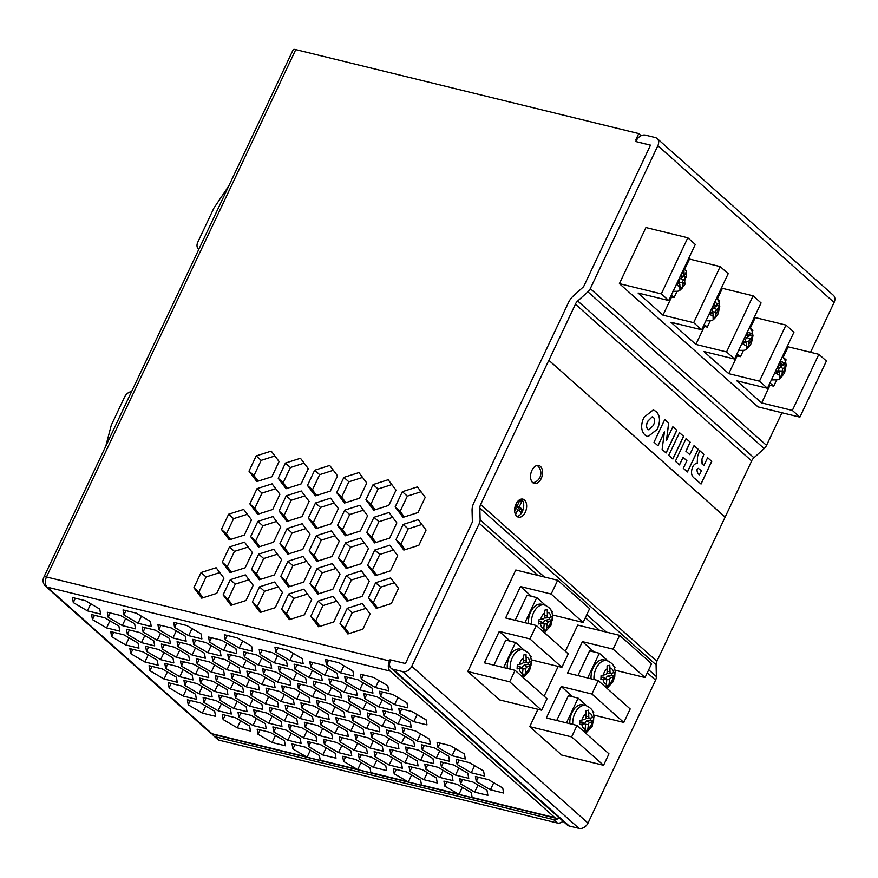 <?xml version="1.0" encoding="UTF-8"?>
<svg xmlns="http://www.w3.org/2000/svg" width="878" height="878" viewBox="0 0 878 878"><rect width="100%" height="100%" fill="white"/><g stroke="black" fill="none" stroke-linecap="round" stroke-linejoin="round"><path stroke-width="1.32" d="M532.957 482.834A9.285 5.762 103.8 0 0 533.209 482.779A9.932 9.932 0 0 0 537.424 465.592A9.285 5.762 103.8 0 0 537.215 465.428M541.177 478.609A9.285 5.762 103.8 0 0 538.763 465.472A9.285 5.762 103.8 0 0 531.925 470.367A9.285 5.762 103.8 0 0 534.34 483.504A9.285 5.762 103.8 0 0 541.177 478.609M525.264 512.269A9.285 5.762 103.8 0 0 522.849 499.132A9.285 5.762 103.8 0 0 516.012 504.027A9.285 5.762 103.8 0 0 518.437 517.164A9.285 5.762 103.8 0 0 525.264 512.269M517.043 516.494A9.285 5.762 103.8 0 0 522.344 511.556A9.285 5.762 103.8 0 0 521.312 499.088M676.203 284.834L678.365 283.495A1.921 1.196 -76.2 0 1 679.32 283.44A1.921 1.196 -76.2 0 1 679.846 284.395L679.923 289.63L682.294 288.061L682.689 282.518A1.921 1.196 -76.2 0 1 683.633 280.005L686.563 276.768L686.047 273.442L683.007 276.032A1.921 1.196 -76.2 0 1 682.546 276.208A1.921 1.196 -76.2 0 1 681.526 275.121L681.35 273.958M708.842 314.598L711.564 313.029A1.921 1.196 -76.2 0 1 712.53 312.974A1.921 1.196 -76.2 0 1 713.046 313.929L713.123 319.164L715.493 317.595L715.888 312.052A1.921 1.196 -76.2 0 1 716.843 309.539L719.773 306.301L719.258 302.976L716.218 305.566A1.921 1.196 -76.2 0 1 715.746 305.742A1.921 1.196 -76.2 0 1 714.736 304.655L714.44 302.767M741.515 344.308L744.774 342.563A1.921 1.196 -76.2 0 1 745.729 342.508A1.921 1.196 -76.2 0 1 746.256 343.463L746.333 348.698L748.704 347.128L749.099 341.586A1.921 1.196 -76.2 0 1 750.042 339.073L752.973 335.835L752.457 332.51L749.428 335.1A1.921 1.196 -76.2 0 1 748.956 335.275A1.921 1.196 -76.2 0 1 747.935 334.189L747.507 331.632M774.209 373.973L777.974 372.096A1.921 1.196 -76.2 0 1 778.94 372.042A1.921 1.196 -76.2 0 1 779.466 372.996L779.532 378.231L781.914 376.662L782.298 371.12A1.921 1.196 -76.2 0 1 783.253 368.606L786.183 365.369L785.667 362.043L782.627 364.633A1.921 1.196 -76.2 0 1 782.166 364.809A1.921 1.196 -76.2 0 1 781.146 363.722L780.531 360.584M546.215 630.459L547.038 624.159A1.921 1.196 -76.2 0 1 548.366 622.008L552.207 620.768L552.394 616.718L548.574 617.662A1.921 1.196 -76.2 0 1 548.465 617.673A1.921 1.196 -76.2 0 1 547.422 616.082L547.203 609.617L544.503 610.243L544.525 616.751A1.921 1.196 -76.2 0 1 543.197 618.902L538.51 619.934L538.324 623.995L542.988 623.259A1.921 1.196 -76.2 0 1 543.592 623.358A1.921 1.196 -76.2 0 1 544.14 624.829L543.504 631.084L546.215 630.459L543.888 629.427M525 675.336L525.823 669.047A1.921 1.196 -76.2 0 1 527.151 666.885L530.981 665.656L531.179 661.595L527.36 662.539A1.921 1.196 -76.2 0 1 527.25 662.561A1.921 1.196 -76.2 0 1 526.207 660.958L525.988 654.505L523.288 655.131L523.31 661.639A1.921 1.196 -76.2 0 1 521.982 663.79L517.296 664.811L517.109 668.871L521.773 668.136A1.921 1.196 -76.2 0 1 522.377 668.235A1.921 1.196 -76.2 0 1 522.926 669.716L522.289 675.972L525 675.336L522.673 674.315M608.794 686.113L609.617 679.813A1.921 1.196 -76.2 0 1 610.945 677.662L614.787 676.433L614.973 672.372L611.154 673.316A1.921 1.196 -76.2 0 1 611.044 673.338A1.921 1.196 -76.2 0 1 610.001 671.736L609.782 665.283L607.082 665.908L607.104 672.416A1.921 1.196 -76.2 0 1 605.776 674.567L601.09 675.588L600.903 679.649L605.568 678.913A1.921 1.196 -76.2 0 1 606.171 679.012A1.921 1.196 -76.2 0 1 606.72 680.494L606.083 686.75L608.794 686.113L606.468 685.092M531.442 624.28A14.717 9.142 -76.2 0 1 533.572 612.734A14.717 9.142 -76.2 0 1 544.415 604.964L541.485 604.251A14.717 9.142 103.8 0 0 530.641 612.021A14.717 9.142 103.8 0 0 528.523 623.567M510.228 669.157A14.717 9.142 -76.2 0 1 512.346 657.611A14.717 9.142 -76.2 0 1 523.2 649.852L520.27 649.127A14.717 9.142 103.8 0 0 509.427 656.898A14.717 9.142 103.8 0 0 507.308 668.443M593.989 679.517A14.717 9.142 -76.2 0 1 596.151 668.388A14.717 9.142 -76.2 0 1 606.994 660.629L604.064 659.905A14.717 9.142 103.8 0 0 593.221 667.675A14.717 9.142 103.8 0 0 591.07 678.804M587.58 731.001L588.403 724.701A1.921 1.196 -76.2 0 1 589.731 722.55L593.561 721.31L593.758 717.249L589.939 718.204A1.921 1.196 -76.2 0 1 589.829 718.215A1.921 1.196 -76.2 0 1 588.787 716.624L588.567 710.159L585.867 710.785L585.889 717.293A1.921 1.196 -76.2 0 1 584.561 719.444L579.875 720.476L579.689 724.537L584.353 723.801A1.921 1.196 -76.2 0 1 584.957 723.9A1.921 1.196 -76.2 0 1 585.505 725.371L584.869 731.626L587.58 731.001L585.253 729.969M572.774 724.394A14.717 9.142 -76.2 0 1 574.925 713.276A14.717 9.142 -76.2 0 1 585.78 705.506L582.849 704.793A14.717 9.142 103.8 0 0 572.006 712.563A14.717 9.142 103.8 0 0 569.855 723.681M131.601 391.555A7.682 5.718 -48.3 0 0 124.621 396.955L111.308 425.117L105.777 446.189M228.774 185.982L213.947 207.998L197.813 242.108A7.682 5.718 -48.3 0 0 198.56 249.286A7.682 5.718 -48.3 0 0 198.768 249.462L198.56 249.286M810.537 352.297L834.1 302.449L657.852 145.693A7.682 5.718 -48.3 0 0 657.117 138.526A7.682 5.718 -48.3 0 0 655.197 137.528L645.451 135.146A7.682 5.718 -48.3 0 0 636.418 140.447L635.891 141.567L650.51 145.144L583.607 286.667L573.652 295.634A16.638 12.391 -48.3 0 0 568.516 302.504L473.813 502.831A16.638 12.391 -48.3 0 0 472.068 510.546L472.364 522.015L405.46 663.538L390.853 659.96L390.315 661.079A7.682 5.718 -48.3 0 0 391.061 668.246A7.682 5.718 -48.3 0 0 392.982 669.245L402.728 671.626A7.682 5.718 -48.3 0 0 411.76 666.325L587.997 823.081L655.57 680.143L647.295 672.778M745.126 336.68A1.921 1.196 -76.2 0 1 744.259 338.502M671.33 295.14L674.074 297.587L677.048 291.309M685.883 272.608L686.508 271.28L683.874 268.942M704.222 324.388L707.284 327.121L710.247 320.843M719.093 302.142L719.719 300.814L717.085 298.476M737.103 353.636L740.483 356.655L743.457 350.377M752.292 331.675L752.918 330.347L750.284 328.01M693.686 322.687L701.665 329.788L728.191 273.684L720.201 266.583L693.686 322.687L662.989 315.169L671.593 296.973M684.555 269.546L689.515 259.065L688.714 258.362M662.989 315.169L638.086 293.022L668.784 300.539L661.31 293.889L619.407 283.638L757.977 406.876L799.88 417.138L826.396 361.034L818.867 354.328L792.34 410.432L799.88 417.138M726.567 351.935L734.557 359.036L761.072 302.932L753.094 295.831L726.567 351.935L695.881 344.417L704.397 326.407M717.447 298.794L722.396 288.313L721.606 287.611M695.881 344.417L670.979 322.27L701.665 329.788M759.459 381.184L767.438 388.285L793.953 332.18L785.975 325.079L759.459 381.184L728.762 373.666L737.191 355.842M750.328 328.054L755.289 317.573L754.487 316.859M728.762 373.666L703.86 351.518L734.557 359.036M778.27 365.369L778.303 365.599A1.921 1.196 -76.2 0 1 777.359 368.112L776.8 368.475M769.995 382.885L773.694 386.188L776.657 379.911M785.503 361.209L786.128 359.881L783.494 357.544M792.34 410.432L761.654 402.925L769.995 385.277M783.242 357.247L788.17 346.821L787.379 346.108M761.654 402.925L736.752 380.767L767.438 388.285M545.381 605.26L536.765 597.589L524.912 622.678M551.966 612.515L552.438 611.527L551.022 610.276M524.166 650.137L515.551 642.476L503.687 667.554M530.751 657.392L531.212 656.415L529.807 655.164M607.96 660.914L599.345 653.254L587.656 677.97M614.545 668.169L615.017 667.192L613.601 665.941M531.442 596.294L520.478 586.537L551.164 594.055L583.102 622.447L589.621 608.652L557.695 580.259L551.164 594.055M536.315 625.476L529.95 638.932L561.887 667.335L568.242 653.869L536.315 625.476L505.629 617.958L520.478 586.537M536.765 597.589L527.019 595.207L515.166 620.296M510.228 641.17L499.264 631.425L529.95 638.932M557.695 580.259L515.792 569.998L467.798 671.538L509.69 681.8L515.101 670.353L484.415 662.835L499.264 631.425M515.551 642.476L505.805 640.084L493.952 665.173M594.022 651.948L582.421 641.631L613.107 649.149L645.034 677.542L651.564 663.746L619.638 635.343L613.107 649.149M598.258 680.56L591.893 694.026L623.819 722.429L630.184 708.963L598.258 680.56L567.572 673.053L582.421 641.631M599.345 653.254L589.599 650.861L577.922 675.577M586.745 705.802L578.13 698.131L566.442 722.846M593.33 713.057L593.791 712.069L592.387 710.818M572.807 696.836L561.207 686.508L591.893 694.026M537.929 709.292L529.73 726.633L571.633 736.894L577.044 725.447L546.346 717.93L561.207 686.508M578.13 698.131L568.384 695.749L556.707 720.465M657.852 145.693L590.29 288.642L766.527 445.387L781.958 412.748M668.784 300.539L695.299 244.435L687.825 237.784L645.934 227.534L619.407 283.638M529.73 726.633L561.668 755.036L603.559 765.287L608.97 753.84L577.044 725.447M619.638 635.343L577.735 625.092L565.344 651.289M558.188 666.435L544.13 696.177M537.786 575.386L479.322 523.387L411.76 666.325M467.798 671.538L499.725 699.942L541.616 710.203L547.027 698.745L515.101 670.353M667.84 437.387L672.855 426.763L676.828 430.297L666.106 452.982L662.133 449.448L664.405 431.888L657.995 445.772L654.022 442.238L664.745 419.541L668.718 423.075L666.479 440.591L667.84 437.387M689.79 454.628L694.048 445.607L698.186 449.284L687.463 471.98L683.325 468.303L686.903 460.731L683.095 457.35L679.517 464.912L675.38 461.235L686.102 438.539L690.24 442.216L685.981 451.237L689.79 454.628L685.981 451.237M725.151 517.065L751.678 460.961L575.43 304.205L548.915 360.309L725.151 517.065L656.887 661.266A7.682 5.718 -48.3 0 0 656.075 664.822L479.827 508.066L480.134 519.831L544.415 577.011M703.915 465.538L707.624 457.679L711.762 461.367L701.039 484.052L694.838 478.543C691.425 476.392 690.646 472.638 692.512 467.261C693.763 464.605 695.321 463.354 697.209 463.518L697.571 456.571L699.678 450.612L703.86 454.332L701.95 459.249L702.17 463.99L703.915 465.538L702.17 463.99M668.751 455.342L679.484 432.645L683.622 436.333L672.888 459.018L668.751 455.342M643.914 417.335L653.298 409.894L656.184 411.519C660.278 415.667 660.651 421.594 657.326 429.265L647.953 436.706L645.045 435.082C640.962 430.922 640.578 425.007 643.914 417.335M479.827 508.066A7.682 5.718 131.7 0 1 480.639 504.51L548.816 360.276L725.052 517.032M212.761 734.227A6.398 4.763 -48.3 0 0 213.87 736.005A6.398 4.763 -48.3 0 0 215.472 736.829L553.579 819.613A6.398 4.763 -48.3 0 0 559.187 817.78M215.472 736.829L219.302 740.242L557.409 823.026L553.579 819.613M295.776 49.618L46.49 576.978A6.398 1.569 -154.7 0 0 43.9 577.087L293.186 49.717A6.398 1.569 25.3 0 1 295.776 49.618L638.756 133.588L641.138 135.706M487.883 795.358L486.994 790.31L472.88 782.013L459.655 778.775L460.555 783.835L474.669 792.121L487.883 795.358M503.621 793.043L502.732 787.983L488.618 779.697L475.393 776.459L476.293 781.508L490.407 789.805L503.621 793.043M437.255 782.967L436.366 777.908L422.252 769.622L409.027 766.384L409.927 771.433L424.03 779.73L437.255 782.967M452.993 780.641L452.104 775.592L437.99 767.295L424.765 764.058L425.654 769.117L439.768 777.403L452.993 780.641M468.731 778.325L467.831 773.266L453.717 764.979L440.504 761.742L441.393 766.79L455.506 775.087L468.731 778.325M484.469 775.998L483.569 770.95L469.456 762.653L456.242 759.415L457.131 764.475L471.245 772.761L484.469 775.998M386.627 770.566L385.727 765.517L371.624 757.22L358.4 753.982L359.289 759.042L373.402 767.328L386.627 770.566M402.365 768.25L401.465 763.191L387.352 754.904L374.138 751.667L375.027 756.715L389.141 765.012L402.365 768.25M418.104 765.923L417.204 760.875L403.09 752.578L389.876 749.34L390.765 754.4L404.879 762.686L418.104 765.923M433.831 763.608L432.942 758.548L418.828 750.262L405.614 747.024L406.503 752.073L420.617 760.37L433.831 763.608M449.569 761.281L448.68 756.232L434.566 747.935L421.341 744.698L422.241 749.757L436.355 758.043L449.569 761.281M465.307 758.965L464.418 753.906L450.304 745.62L437.079 742.382L437.979 747.43L452.093 755.728L465.307 758.965M292.923 748.967L307.059 757.209L320.283 760.447L319.362 755.442L305.248 747.145L292.034 743.907L292.923 748.967L294.975 744.632M343.561 761.358L357.697 769.6L370.911 772.838L370 767.833L355.886 759.547L342.661 756.309L343.561 761.358L345.603 757.023M394.189 773.759L408.325 782.002L421.539 785.239L420.628 780.235L406.514 771.938L393.289 768.7L394.189 773.759L396.23 769.424M444.817 786.15L458.953 794.392L472.166 797.63L471.256 792.625L457.142 784.339L443.928 781.102L444.817 786.15L446.869 781.815M390.117 671.099L47.138 587.119A7.682 4.774 103.8 0 1 46.49 576.978L389.47 660.958A7.682 4.774 103.8 0 0 390.117 671.099L554.94 817.681A6.398 3.973 103.8 0 0 556.059 818.285A6.398 3.973 103.8 0 0 558.847 817.484M336 758.175L335.1 753.115L320.986 744.829L307.772 741.592L308.661 746.64L322.775 754.937L336 758.175M351.738 755.848L350.838 750.8L336.724 742.503L323.51 739.265L324.399 744.324L338.513 752.611L351.738 755.848M367.465 753.533L366.576 748.473L352.462 740.187L339.237 736.949L340.137 741.998L354.251 750.295L367.465 753.533M383.203 751.206L382.314 746.157L368.2 737.86L354.975 734.623L355.875 739.682L369.989 747.968L383.203 751.206M398.941 748.89L398.052 743.831L383.938 735.544L370.714 732.307L371.613 737.355L385.716 745.652L398.941 748.89M414.679 746.563L413.79 741.515L399.677 733.218L386.452 729.98L387.341 735.04L401.455 743.326L414.679 746.563M430.418 744.248L429.518 739.188L415.404 730.902L402.19 727.664L403.079 732.713L417.193 741.01L430.418 744.248M285.361 745.773L284.472 740.725L270.358 732.428L257.144 729.19L258.033 734.249L272.147 742.536L285.361 745.773M301.099 743.457L300.21 738.398L286.096 730.112L272.871 726.874L273.771 731.923L287.885 740.22L301.099 743.457M316.837 741.131L315.948 736.082L301.834 727.785L288.61 724.548L289.51 729.607L303.623 737.893L316.837 741.131M332.575 738.815L331.686 733.756L317.573 725.469L304.348 722.232L305.248 727.28L319.351 735.577L332.575 738.815M348.314 736.488L347.414 731.44L333.311 723.143L320.086 719.905L320.975 724.965L335.089 733.251L348.314 736.488M364.052 734.173L363.152 729.113L349.038 720.827L335.824 717.589L336.713 722.638L350.827 730.935L364.052 734.173M379.79 731.846L378.89 726.797L364.776 718.5L351.562 715.263L352.451 720.322L366.565 728.608L379.79 731.846M395.517 729.53L394.628 724.471L380.514 716.185L367.3 712.947L368.189 717.995L382.303 726.293L395.517 729.53M411.255 727.203L410.366 722.155L396.252 713.858L383.027 710.62L383.927 715.68L398.041 723.966L411.255 727.203M426.993 724.888L426.104 719.828L411.991 711.542L398.766 708.305L399.666 713.353L413.779 721.65L426.993 724.888M250.471 731.056L249.582 726.007L235.469 717.71L222.244 714.472L223.144 719.532L237.258 727.818L250.471 731.056M266.21 728.74L265.321 723.681L251.207 715.394L237.982 712.157L238.871 717.205L252.985 725.502L266.21 728.74M281.948 726.413L281.048 721.365L266.934 713.068L253.72 709.83L254.609 714.89L268.723 723.176L281.948 726.413M297.686 724.098L296.786 719.038L282.672 710.752L269.458 707.514L270.347 712.563L284.461 720.86L297.686 724.098M313.413 721.771L312.524 716.722L298.41 708.425L285.196 705.188L286.085 710.247L300.199 718.533L313.413 721.771M329.151 719.455L328.262 714.396L314.148 706.11L300.924 702.872L301.823 707.92L315.937 716.218L329.151 719.455M344.889 717.128L344 712.08L329.887 703.783L316.662 700.545L317.562 705.605L331.675 713.891L344.889 717.128M360.628 714.813L359.739 709.753L345.625 701.467L332.4 698.23L333.3 703.278L347.403 711.575L360.628 714.813M376.366 712.486L375.466 707.438L361.363 699.14L348.138 695.903L349.027 700.962L363.141 709.248L376.366 712.486M392.104 710.17L391.204 705.111L377.09 696.825L363.876 693.587L364.765 698.636L378.879 706.933L392.104 710.17M407.842 707.844L406.942 702.795L392.828 694.498L379.614 691.26L380.503 696.32L394.617 704.606L407.842 707.844M215.582 716.338L214.682 711.29L200.568 702.993L187.354 699.755L188.243 704.814L202.357 713.101L215.582 716.338M231.32 714.023L230.42 708.963L216.306 700.677L203.092 697.439L203.981 702.488L218.095 710.785L231.32 714.023M247.047 711.696L246.158 706.647L232.044 698.35L218.831 695.113L219.719 700.172L233.833 708.458L247.047 711.696M262.785 709.38L261.896 704.321L247.783 696.034L234.558 692.797L235.458 697.845L249.571 706.142L262.785 709.38M278.524 707.053L277.635 702.005L263.521 693.708L250.296 690.47L251.196 695.53L265.31 703.816L278.524 707.053M294.262 704.738L293.373 699.678L279.259 691.392L266.034 688.154L266.923 693.203L281.037 701.5L294.262 704.738M310 702.411L309.1 697.362L294.997 689.065L281.772 685.828L282.661 690.887L296.775 699.173L310 702.411M325.738 700.095L324.838 695.036L310.724 686.75L297.51 683.512L298.399 688.561L312.513 696.858L325.738 700.095M341.476 697.769L340.576 692.72L326.462 684.423L313.248 681.185L314.137 686.245L328.251 694.531L341.476 697.769M357.203 695.453L356.314 690.393L342.2 682.107L328.976 678.87L329.876 683.918L343.989 692.215L357.203 695.453M372.941 693.126L372.052 688.078L357.939 679.781L344.714 676.543L345.614 681.602L359.728 689.889L372.941 693.126M388.68 690.81L387.791 685.751L373.677 677.465L360.452 674.227L361.352 679.276L375.466 687.573L388.68 690.81M196.42 699.305L195.531 694.246L181.417 685.959L168.192 682.722L169.092 687.77L183.206 696.067L196.42 699.305M212.158 696.978L211.269 691.93L197.155 683.633L183.93 680.395L184.83 685.455L198.944 693.741L212.158 696.978M227.896 694.663L227.007 689.603L212.893 681.317L199.668 678.079L200.557 683.128L214.671 691.425L227.896 694.663M243.634 692.336L242.734 687.287L228.62 678.99L215.406 675.753L216.295 680.812L230.409 689.098L243.634 692.336M259.372 690.02L258.472 684.961L244.358 676.675L231.144 673.437L232.033 678.485L246.147 686.783L259.372 690.02M275.099 687.693L274.21 682.645L260.097 674.348L246.883 671.11L247.772 676.17L261.885 684.456L275.099 687.693M290.837 685.378L289.949 680.318L275.835 672.032L262.61 668.795L263.51 673.843L277.624 682.14L290.837 685.378M306.576 683.051L305.687 678.003L291.573 669.705L278.348 666.468L279.248 671.527L293.362 679.813L306.576 683.051M322.314 680.735L321.425 675.676L307.311 667.39L294.086 664.152L294.986 669.201L309.089 677.498L322.314 680.735M338.052 678.409L337.152 673.36L323.049 665.063L309.824 661.825L310.713 666.885L324.827 675.171L338.052 678.409M353.79 676.093L352.89 671.033L338.776 662.747L325.562 659.51L326.451 664.558L340.565 672.855L353.79 676.093M177.268 682.261L176.368 677.212L162.254 668.915L149.041 665.678L149.929 670.737L164.043 679.023L177.268 682.261M193.006 679.945L192.106 674.886L177.993 666.6L164.779 663.362L165.668 668.41L179.781 676.708L193.006 679.945M208.734 677.618L207.845 672.57L193.731 664.273L180.517 661.035L181.406 666.095L195.52 674.381L208.734 677.618M224.472 675.303L223.583 670.243L209.469 661.957L196.244 658.72L197.144 663.768L211.258 672.065L224.472 675.303M240.21 672.976L239.321 667.928L225.207 659.63L211.982 656.393L212.882 661.452L226.996 669.738L240.21 672.976M255.948 670.66L255.059 665.601L240.945 657.315L227.72 654.077L228.609 659.126L242.723 667.423L255.948 670.66M271.686 668.334L270.786 663.285L256.683 654.988L243.458 651.75L244.347 656.81L258.461 665.096L271.686 668.334M287.424 666.018L286.524 660.958L272.41 652.672L259.197 649.435L260.086 654.483L274.199 662.78L287.424 666.018M303.162 663.691L302.262 658.643L288.149 650.346L274.935 647.108L275.824 652.167L289.938 660.454L303.162 663.691M158.106 665.228L157.217 660.168L143.103 651.882L129.878 648.644L130.778 653.693L144.892 661.99L158.106 665.228M173.844 662.901L172.955 657.852L158.841 649.555L145.616 646.318L146.516 651.377L160.63 659.663L173.844 662.901M189.582 660.585L188.693 655.526L174.579 647.24L161.354 644.002L162.243 649.051L176.357 657.348L189.582 660.585M205.32 658.259L204.42 653.21L190.306 644.913L177.093 641.675L177.982 646.735L192.095 655.021L205.32 658.259M221.058 655.943L220.158 650.883L206.045 642.597L192.831 639.36L193.72 644.408L207.834 652.705L221.058 655.943M236.786 653.616L235.897 648.568L221.783 640.271L208.569 637.033L209.458 642.092L223.572 650.379L236.786 653.616M252.524 651.3L251.635 646.241L237.521 637.955L224.296 634.717L225.196 639.766L239.31 648.063L252.524 651.3M138.954 648.183L138.055 643.135L123.941 634.838L110.727 631.6L111.616 636.66L125.73 644.946L138.954 648.183M154.693 645.868L153.793 640.808L139.679 632.522L126.465 629.285L127.354 634.333L141.468 642.63L154.693 645.868M170.42 643.541L169.531 638.493L155.417 630.195L142.203 626.958L143.092 632.017L157.206 640.303L170.42 643.541M186.158 641.225L185.269 636.166L171.155 627.88L157.93 624.642L158.83 629.691L172.944 637.988L186.158 641.225M201.896 638.899L201.007 633.85L186.893 625.553L173.668 622.315L174.568 627.375L188.682 635.661L201.896 638.899M119.792 631.15L118.903 626.091L104.789 617.805L91.564 614.567L92.464 619.616L106.578 627.913L119.792 631.15M135.53 628.824L134.641 623.775L120.527 615.478L107.303 612.24L108.203 617.3L122.316 625.586L135.53 628.824M151.268 626.508L150.379 621.448L136.266 613.162L123.041 609.925L123.93 614.973L138.044 623.27L151.268 626.508M100.641 614.106L99.741 609.058L85.627 600.761L72.413 597.523L73.302 602.582L87.416 610.868L100.641 614.106M390.644 660.399L390.008 659.828L389.47 660.958M390.82 660.036L390.008 659.828M636.495 140.282L635.683 140.085L638.756 133.588M479.322 523.387A7.682 5.718 -48.3 0 0 480.134 519.831M575.43 304.205L575.331 304.183A7.682 5.718 131.7 0 1 577.702 301L753.95 457.756L764.156 448.57L587.909 291.814L577.702 301M587.909 291.814A7.682 5.718 -48.3 0 0 590.29 288.642M657.117 138.526L833.354 295.282A7.682 5.718 131.7 0 1 834.1 302.449M766.527 445.387A7.682 5.718 131.7 0 1 764.156 448.57M753.95 457.756A7.682 5.718 -48.3 0 0 751.601 460.895M648.71 669.771L656.371 676.587L656.075 664.822M656.371 676.587A7.682 5.718 131.7 0 1 655.57 680.143M587.997 823.081A7.682 5.718 131.7 0 1 578.975 828.382L402.728 671.626M392.982 669.245L569.229 826L578.975 828.382M569.229 826A7.682 5.718 131.7 0 1 567.309 825.002L391.061 668.246M650.466 145.221L635.891 141.567M219.302 740.242A6.398 4.763 131.7 0 1 217.7 739.408L213.87 736.005M563.017 821.193A6.398 4.763 131.7 0 1 557.409 823.026M223.967 578.141L216.12 567.726L201.073 572.533L193.873 587.755L201.72 598.17L216.767 593.363L223.967 578.141M251.525 519.831L243.678 509.416L228.631 514.223L221.432 529.456L229.279 539.871L244.325 535.053L251.525 519.831M252.359 552.569L244.512 542.154L229.465 546.961L222.266 562.183L230.113 572.599L245.16 567.792L252.359 552.569M253.193 585.297L245.346 574.881L230.299 579.689L223.1 594.911L230.958 605.326L246.005 600.519L253.193 585.297M279.083 461.532L271.236 451.116L256.189 455.923L248.99 471.146L256.837 481.561L271.884 476.754L279.083 461.532M279.917 494.259L272.07 483.844L257.024 488.651L249.824 503.873L257.682 514.288L272.729 509.481L279.917 494.259M280.751 526.987L272.904 516.571L257.858 521.389L250.658 536.612L258.516 547.027L273.563 542.22L280.751 526.987M281.597 559.725L273.738 549.31L258.692 554.117L251.503 569.339L259.35 579.754L274.397 574.947L281.597 559.725M282.431 592.452L274.573 582.037L259.526 586.844L252.337 602.067L260.184 612.482L275.231 607.675L282.431 592.452M308.321 468.687L300.463 458.272L285.416 463.079L278.227 478.301L286.074 488.717L301.121 483.91L308.321 468.687M309.155 501.415L301.297 491L286.25 495.807L279.061 511.04L286.908 521.455L301.955 516.637L309.155 501.415M309.989 534.153L302.142 523.738L287.095 528.545L279.895 543.767L287.743 554.183L302.789 549.376L309.989 534.153M310.823 566.881L302.976 556.465L287.929 561.272L280.73 576.495L288.577 586.91L303.623 582.103L310.823 566.881M311.657 599.608L303.81 589.193L288.763 594L281.564 609.222L289.411 619.638L304.457 614.83L311.657 599.608M337.547 475.843L329.7 465.428L314.653 470.235L307.454 485.457L315.301 495.872L330.347 491.065L337.547 475.843M338.381 508.571L330.534 498.155L315.487 502.973L308.288 518.196L316.135 528.611L331.182 523.804L338.381 508.571M339.215 541.309L331.368 530.894L316.321 535.701L309.122 550.923L316.98 561.338L332.027 556.531L339.215 541.309M340.049 574.036L332.202 563.621L317.156 568.428L309.956 583.65L317.814 594.066L332.861 589.259L340.049 574.036M340.894 606.764L333.036 596.349L317.99 601.156L310.801 616.378L318.648 626.793L333.695 621.986L340.894 606.764M366.774 482.999L358.926 472.584L343.88 477.391L336.68 492.624L344.538 503.039L359.585 498.221L366.774 482.999M367.619 515.726L359.76 505.322L344.714 510.129L337.525 525.351L345.372 535.767L360.419 530.96L367.619 515.726M368.453 548.465L360.595 538.049L345.548 542.856L338.359 558.079L346.206 568.494L361.253 563.687L368.453 548.465M369.287 581.192L361.44 570.777L346.393 575.584L339.193 590.806L347.04 601.221L362.087 596.414L369.287 581.192M396.011 490.154L388.164 479.739L373.117 484.557L365.917 499.78L373.765 510.195L388.811 505.377L396.011 490.154M396.845 522.893L388.998 512.478L373.951 517.285L366.752 532.507L374.599 542.922L389.645 538.115L396.845 522.893M397.679 555.62L389.832 545.205L374.785 550.012L367.586 565.234L375.433 575.65L390.48 570.843L397.679 555.62M398.513 588.348L390.666 577.933L375.619 582.74L368.42 597.962L376.278 608.377L391.325 603.57L398.513 588.348M425.237 497.31L417.39 486.895L402.344 491.713L395.144 506.935L403.002 517.351L418.049 512.543L425.237 497.31M426.071 530.049L418.224 519.633L403.178 524.44L395.978 539.663L403.836 550.078L418.883 545.271L426.071 530.049M370.121 613.92L362.274 603.504L347.227 608.311L340.027 623.545L347.875 633.96L362.921 629.142L370.121 613.92M219.774 572.577L206.045 576.967L198.856 592.189L203.048 597.742M247.333 514.267L233.614 518.657L226.414 533.879L230.607 539.443M248.167 547.005L234.448 551.384L227.248 566.606L231.441 572.171M249.001 579.732L235.282 584.122L228.082 599.345L232.275 604.909M274.891 455.967L261.172 460.357L253.972 475.58L258.165 481.144M275.725 488.695L262.006 493.085L254.807 508.307L258.999 513.871M276.559 521.433L262.84 525.812L255.641 541.035L259.833 546.599M277.404 554.161L263.674 558.54L256.475 573.773L260.667 579.326M278.238 586.888L264.508 591.278L257.32 606.5L261.512 612.065M304.128 463.123L290.399 467.513L283.199 482.735L287.391 488.3M304.962 495.85L291.233 500.24L284.044 515.463L288.236 521.027M305.796 528.589L292.067 532.968L284.878 548.19L289.071 553.755M306.631 561.316L292.912 565.706L285.712 580.929L289.905 586.493M307.465 594.044L293.746 598.434L286.546 613.656L290.739 619.22M333.355 470.279L319.636 474.669L312.436 489.891L316.629 495.455M334.189 503.017L320.47 507.396L313.27 522.619L317.463 528.183M335.023 535.745L321.304 540.124L314.104 555.357L318.297 560.91M335.857 568.472L322.138 572.862L314.939 588.084L319.131 593.649M336.702 601.2L322.972 605.59L315.773 620.812L319.965 626.376M362.581 477.434L348.862 481.824L341.663 497.047L345.855 502.611M363.426 510.173L349.696 514.552L342.497 529.774L346.689 535.339M364.26 542.9L350.531 547.29L343.342 562.513L347.534 568.066M365.094 575.628L351.365 580.018L344.176 595.24L348.368 600.804M391.818 484.601L378.089 488.98L370.9 504.202L375.093 509.767M392.653 517.329L378.934 521.708L371.734 536.941L375.927 542.494M393.487 550.056L379.768 554.446L372.568 569.668L376.761 575.233M394.321 582.783L380.602 587.173L373.402 602.396L377.595 607.96M421.045 491.757L407.326 496.136L400.127 511.358L404.319 516.923M421.879 524.484L408.16 528.874L400.961 544.097L405.153 549.65M365.928 608.355L352.21 612.745L345.01 627.968L349.203 633.532M90.774 603.779L87.416 610.868M75.354 598.247L73.302 602.582M141.402 616.18L138.044 623.27M125.982 610.638L123.93 614.973M125.664 618.496L122.316 625.586M110.244 612.965L108.203 617.3M109.926 620.823L106.578 627.913M94.506 615.28L92.464 619.616M192.03 628.571L188.682 635.661M176.61 623.04L174.568 627.375M176.291 630.898L172.944 637.988M160.872 625.355L158.83 629.691M160.553 633.214L157.206 640.303M145.144 627.682L143.092 632.017M144.815 635.54L141.468 642.63M129.406 629.998L127.354 634.333M129.088 637.856L125.73 644.946M113.668 632.325L111.616 636.66M242.657 640.973L239.31 648.063M227.248 635.431L225.196 639.766M226.919 643.289L223.572 650.379M211.51 637.757L209.458 642.092M211.181 645.615L207.834 652.705M195.772 640.073L193.72 644.408M195.454 647.931L192.095 655.021M180.034 642.4L177.982 646.735M179.716 650.258L176.357 657.348M164.296 644.715L162.243 649.051M163.977 652.573L160.63 659.663M148.558 647.042L146.516 651.377M148.239 654.9L144.892 661.99M132.819 649.358L130.778 653.693M293.285 653.364L289.938 660.454M277.876 647.832L275.824 652.167M277.558 655.69L274.199 662.78M262.138 650.148L260.086 654.483M261.82 658.006L258.461 665.096M246.4 652.475L244.347 656.81M246.081 660.333L242.723 667.423M230.662 654.79L228.609 659.126M230.343 662.649L226.996 669.738M214.923 657.117L212.882 661.452M214.605 664.975L211.258 672.065M199.185 659.433L197.144 663.768M198.867 667.291L195.52 674.381M183.458 661.76L181.406 666.095M183.129 669.618L179.781 676.708M167.72 664.075L165.668 668.41M167.402 671.933L164.043 679.023M151.982 666.402L149.929 670.737M343.924 665.765L340.565 672.855M328.504 660.223L326.451 664.558M328.185 668.081L324.827 675.171M312.766 662.55L310.713 666.885M312.447 670.408L309.089 677.498M297.027 664.865L294.986 669.201M296.709 672.724L293.362 679.813M281.289 667.192L279.248 671.527M280.971 675.05L277.624 682.14M265.562 669.508L263.51 673.843M265.233 677.366L261.885 684.456M249.824 671.835L247.772 676.17M249.495 679.693L246.147 686.783M234.086 674.15L232.033 678.485M233.767 682.008L230.409 689.098M218.348 676.477L216.295 680.812M218.029 684.335L214.671 691.425M202.609 678.793L200.557 683.128M202.291 686.651L198.944 693.741M186.871 681.119L184.83 685.455M186.553 688.978L183.206 696.067M171.133 683.435L169.092 687.77M378.813 680.483L375.466 687.573M363.393 674.941L361.352 679.276M363.075 682.799L359.728 689.889M347.655 677.267L345.614 681.602M347.337 685.125L343.989 692.215M331.928 679.583L329.876 683.918M331.599 687.441L328.251 694.531M316.19 681.91L314.137 686.245M315.871 689.768L312.513 696.858M300.452 684.225L298.399 688.561M300.133 692.083L296.775 699.173M284.713 686.552L282.661 690.887M284.395 694.41L281.037 701.5M268.975 688.868L266.923 693.203M268.657 696.726L265.31 703.816M253.237 691.195L251.196 695.53M252.919 699.053L249.571 706.142M237.499 693.51L235.458 697.845M237.181 701.368L233.833 708.458M221.772 695.837L219.719 700.172M221.443 703.695L218.095 710.785M206.034 698.153L203.981 702.488M205.715 706.011L202.357 713.101M190.296 700.479L188.243 704.814M397.964 697.516L394.617 704.606M382.556 691.985L380.503 696.32M382.237 699.843L378.879 706.933M366.817 694.3L364.765 698.636M366.499 702.159L363.141 709.248M351.079 696.627L349.027 700.962M350.761 704.485L347.403 711.575M335.341 698.943L333.3 703.278M335.023 706.801L331.675 713.891M319.603 701.27L317.562 705.605M319.285 709.128L315.937 716.218M303.876 703.585L301.823 707.92M303.547 711.443L300.199 718.533M288.138 705.912L286.085 710.247M287.819 713.77L284.461 720.86M272.399 708.228L270.347 712.563M272.081 716.086L268.723 723.176M256.661 710.554L254.609 714.89M256.343 718.413L252.985 725.502M240.923 712.87L238.871 717.205M240.605 720.728L237.258 727.818M225.185 715.197L223.144 719.532M417.127 714.56L413.779 721.65M401.707 709.018L399.666 713.353M401.389 716.876L398.041 723.966M385.969 711.345L383.927 715.68M385.651 719.203L382.303 726.293M370.242 713.66L368.189 717.995M369.912 721.518L366.565 728.608M354.503 715.987L352.451 720.322M354.185 723.845L350.827 730.935M338.765 718.303L336.713 722.638M338.447 726.161L335.089 733.251M323.027 720.629L320.975 724.965M322.709 728.488L319.351 735.577M307.289 722.945L305.248 727.28M306.971 730.803L303.623 737.893M291.551 725.272L289.51 729.607M291.233 733.13L287.885 740.22M275.824 727.588L273.771 731.923M275.494 735.446L272.147 742.536M260.086 729.914L258.033 734.249M420.551 733.92L417.193 741.01M405.131 728.378L403.079 732.713M404.813 736.236L401.455 743.326M389.393 730.705L387.341 735.04M389.075 738.563L385.716 745.652M373.655 733.02L371.613 737.355M373.337 740.878L369.989 747.968M357.917 735.347L355.875 739.682M357.598 743.205L354.251 750.295M342.19 737.663L340.137 741.998M341.86 745.521L338.513 752.611M326.451 739.989L324.399 744.324M326.133 747.847L322.775 754.937M310.713 742.305L308.661 746.64M310.395 750.163L307.059 757.209M455.441 748.638L452.093 755.728M440.021 743.095L437.979 747.43M439.702 750.953L436.355 758.043M424.283 745.422L422.241 749.757M423.964 753.28L420.617 760.37M408.555 747.738L406.503 752.073M408.226 755.596L404.879 762.686M392.817 750.064L390.765 754.4M392.499 757.923L389.141 765.012M377.079 752.38L375.027 756.715M376.761 760.238L373.402 767.328M361.341 754.707L359.289 759.042M361.023 762.565L357.697 769.6M474.592 765.671L471.245 772.761M459.183 760.139L457.131 764.475M458.865 767.998L455.506 775.087M443.445 762.455L441.393 766.79M443.127 770.313L439.768 777.403M427.707 764.782L425.654 769.117M427.388 772.64L424.03 779.73M411.969 767.098L409.927 771.433M411.65 774.956L408.325 782.002M493.754 782.715L490.407 789.805M478.334 777.173L476.293 781.508M478.016 785.031L474.669 792.121M462.596 779.499L460.555 783.835M462.278 787.357L458.953 794.392M707.602 457.723L711.762 461.367M711.663 461.345L700.962 483.987M699.656 450.655L703.86 454.332M703.761 454.31L703.026 456.977M702.927 456.944L701.851 459.216L702.082 463.968M698.284 468.336L696.737 469.532L697.659 473.264L699.415 474.822L701.434 470.773L698.328 468.347L696.836 469.554L697.758 473.286L699.514 474.844M694.026 445.651L698.186 449.284M698.087 449.262L687.386 471.914M679.44 464.846L683.095 457.35M686.08 438.583L690.24 442.216M690.141 442.194L685.883 451.215M679.462 432.689L683.622 436.333M683.523 436.311L672.811 458.953M672.833 426.807L676.828 430.297M676.729 430.275L666.029 452.916M657.918 445.706L664.405 431.888M664.723 419.585L668.718 423.075M668.619 423.053L666.479 440.591M653.254 409.883L656.184 411.519M656.085 411.497C660.179 415.645 660.563 421.561 657.227 429.243L657.326 429.265M657.227 429.243L647.909 436.695M652.299 416.699L647.964 420.99C646.12 424.381 646.032 427.136 647.69 429.232L648.919 429.891L653.188 425.578C655.032 422.175 655.109 419.421 653.43 417.324L652.343 416.71L648.063 421.012C646.219 424.414 646.12 427.158 647.788 429.254L648.919 429.891M645.034 677.542L615.039 670.199M623.819 722.429L593.824 715.076M571.633 736.894L603.559 765.287M583.102 622.447L552.525 614.962M561.887 667.335L531.311 659.85M509.69 681.8L541.616 710.203M687.825 237.784L661.31 293.889M722.396 288.313L753.094 295.831M755.289 317.573L785.975 325.079M788.17 346.821L818.867 354.328M720.201 266.583L689.515 259.065M584.836 723.823A2.952 1.833 -76.2 0 1 586.855 720.838L590.543 719.982L590.631 718.039M590.543 719.982L593.561 721.31M579.831 722.462L581.477 722.078A2.952 1.833 -76.2 0 1 582.399 722.243L584.957 723.9M589.72 718.215L586.965 718.478A2.952 1.833 -76.2 0 1 586.8 718.511A2.952 1.833 -76.2 0 1 585.747 718.061M606.05 678.946A2.952 1.833 -76.2 0 1 608.07 675.95L611.757 675.094L611.845 673.152M611.757 675.094L614.787 676.433M601.046 677.586L602.692 677.201A2.952 1.833 -76.2 0 1 603.614 677.355L606.171 679.012M610.934 673.338L608.18 673.602A2.952 1.833 -76.2 0 1 608.015 673.624A2.952 1.833 -76.2 0 1 606.961 673.185M522.256 668.169A2.952 1.833 -76.2 0 1 524.276 665.173L527.963 664.317L528.051 662.374M527.963 664.317L530.981 665.656M517.252 666.808L518.898 666.424A2.952 1.833 -76.2 0 1 519.82 666.578L522.377 668.235M527.14 662.561L524.385 662.824A2.952 1.833 -76.2 0 1 524.221 662.846A2.952 1.833 -76.2 0 1 523.167 662.407M543.471 623.281A2.952 1.833 -76.2 0 1 545.49 620.296L549.178 619.44L549.266 617.497M549.178 619.44L552.207 620.768M538.466 621.92L540.113 621.536A2.952 1.833 -76.2 0 1 541.035 621.701L543.592 623.358M548.355 617.684L545.6 617.936A2.952 1.833 -76.2 0 1 545.436 617.969A2.952 1.833 -76.2 0 1 544.382 617.53M773.694 386.188L768.974 385.025M782.166 364.809L779.126 365.094A2.952 1.833 -76.2 0 1 778.468 364.963M778.907 372.02L778.72 370.834A2.952 1.833 -76.2 0 1 780.18 366.982L783.791 364.6L783.681 363.931M783.791 364.6L786.183 365.369M779.873 376.014L781.914 376.662M775.987 370.209A2.952 1.833 -76.2 0 1 776.382 370.373L778.94 372.042M740.483 356.655L736.181 355.59M707.284 327.121L703.377 326.166M674.074 297.587L670.583 296.731M748.956 335.275L745.927 335.561A2.952 1.833 -76.2 0 1 745.652 335.561M745.707 342.486L745.521 341.301A2.952 1.833 -76.2 0 1 746.98 337.448L750.58 335.067L750.481 334.397M750.58 335.067L752.973 335.835M746.662 346.481L748.704 347.128M743.161 340.829A2.952 1.833 -76.2 0 1 743.183 340.84L745.729 342.508M712.497 312.952L712.31 311.767A2.952 1.833 -76.2 0 1 713.77 307.915L717.381 305.533L717.271 304.864M717.381 305.533L719.773 306.301M713.463 316.947L715.493 317.595M677.443 282.211L679.32 283.44L679.111 282.233A2.952 1.833 -76.2 0 1 680.571 278.381L684.171 275.999L684.072 275.33M684.171 275.999L686.563 276.768M680.252 287.413L682.294 288.061M515.551 514.618L517.888 509.668L520.797 512.247L522.18 509.328L519.271 506.749L521.85 501.283L520.116 499.747L517.537 505.201L516.077 503.895M514.969 507.067L516.154 508.121L514.673 511.281M517.537 505.201L515.43 505.443M519.469 501.118L521.85 501.283M518.931 510.59L519.611 509.152L516.703 506.562L517.318 505.256M516.703 506.562L519.271 506.749M519.611 509.152L522.18 509.328M516.034 508.384L517.888 509.668M345.01 627.968L340.027 623.545M352.21 612.745L347.227 608.311M400.961 544.097L395.978 539.663M408.16 528.874L403.178 524.44M400.127 511.358L395.144 506.935M407.326 496.136L402.344 491.713M373.402 602.396L368.42 597.962M380.602 587.173L375.619 582.74M372.568 569.668L367.586 565.234M379.768 554.446L374.785 550.012M371.734 536.941L366.752 532.507M378.934 521.708L373.951 517.285M370.9 504.202L365.917 499.78M378.089 488.98L373.117 484.557M344.176 595.24L339.193 590.806M351.365 580.018L346.393 575.584M343.342 562.513L338.359 558.079M350.531 547.29L345.548 542.856M342.497 529.774L337.525 525.351M349.696 514.552L344.714 510.129M341.663 497.047L336.68 492.624M348.862 481.824L343.88 477.391M315.773 620.812L310.801 616.378M322.972 605.59L317.99 601.156M314.939 588.084L309.956 583.65M322.138 572.862L317.156 568.428M314.104 555.357L309.122 550.923M321.304 540.124L316.321 535.701M313.27 522.619L308.288 518.196M320.47 507.396L315.487 502.973M312.436 489.891L307.454 485.457M319.636 474.669L314.653 470.235M286.546 613.656L281.564 609.222M293.746 598.434L288.763 594M285.712 580.929L280.73 576.495M292.912 565.706L287.929 561.272M284.878 548.19L279.895 543.767M292.067 532.968L287.095 528.545M284.044 515.463L279.061 511.04M291.233 500.24L286.25 495.807M283.199 482.735L278.227 478.301M290.399 467.513L285.416 463.079M257.32 606.5L252.337 602.067M264.508 591.278L259.526 586.844M256.475 573.773L251.503 569.339M263.674 558.54L258.692 554.117M255.641 541.035L250.658 536.612M262.84 525.812L257.858 521.389M254.807 508.307L249.824 503.873M262.006 493.085L257.024 488.651M253.972 475.58L248.99 471.146M261.172 460.357L256.189 455.923M228.082 599.345L223.1 594.911M235.282 584.122L230.299 579.689M227.248 566.606L222.266 562.183M234.448 551.384L229.465 546.961M226.414 533.879L221.432 529.456M233.614 518.657L228.631 514.223M198.856 592.189L193.873 587.755M206.045 576.967L201.073 572.533M682.985 284.461A6.728 4.181 103.8 0 0 684.039 282.749A6.728 4.181 103.8 0 0 685.016 279.094M676.982 284.406A6.728 4.181 103.8 0 0 680.154 286.338M705.901 320.854L705.89 320.843A13.126 8.154 -76.2 0 1 705.89 320.843C712.727 320.624 712.025 322.072 718.16 313.819L719.773 306.148L718.884 301.593L716.678 298.026M716.196 313.995A6.728 4.181 103.8 0 0 717.249 312.283A6.728 4.181 103.8 0 0 718.226 308.628M710.181 313.94A6.728 4.181 103.8 0 0 713.353 315.871M739.1 350.388A13.126 8.154 -76.2 0 1 738.694 350.267L739.1 350.388C745.927 350.157 745.224 351.606 751.37 343.353L752.984 335.681L752.095 331.127L749.582 327.253M749.395 343.528A6.728 4.181 103.8 0 0 750.449 341.816A6.728 4.181 103.8 0 0 751.425 338.162M743.392 343.474A6.728 4.181 103.8 0 0 746.563 345.405M782.474 356.49L785.305 360.66L786.183 365.215L784.57 372.887C778.435 381.14 779.137 379.691 772.311 379.922A13.126 8.154 -76.2 0 1 771.521 379.658M782.605 373.062A6.728 4.181 103.8 0 0 783.659 371.35A6.728 4.181 103.8 0 0 784.636 367.695M776.602 373.007A6.728 4.181 103.8 0 0 779.763 374.939M546.862 627.902A8.319 5.169 103.8 0 0 549.935 624.148A8.319 5.169 103.8 0 0 550.857 621.426M540.497 623.83A8.319 5.169 103.8 0 0 543.965 628.571M544.7 613.009A8.319 5.169 103.8 0 0 541.627 616.762A8.319 5.169 103.8 0 0 540.705 619.484M525.648 672.778A8.319 5.169 103.8 0 0 528.721 669.025A8.319 5.169 103.8 0 0 529.643 666.314M519.282 668.718A8.319 5.169 103.8 0 0 522.75 673.459M523.486 657.896A8.319 5.169 103.8 0 0 520.413 661.65A8.319 5.169 103.8 0 0 519.491 664.361M609.442 683.556A8.319 5.169 103.8 0 0 612.515 679.802A8.319 5.169 103.8 0 0 613.437 677.092M603.076 679.495A8.319 5.169 103.8 0 0 606.544 684.236M607.28 668.674A8.319 5.169 103.8 0 0 604.207 672.427A8.319 5.169 103.8 0 0 603.285 675.138M588.227 728.444A8.319 5.169 103.8 0 0 591.3 724.69A8.319 5.169 103.8 0 0 592.222 721.968M581.862 724.372A8.319 5.169 103.8 0 0 585.33 729.113M586.065 713.551A8.319 5.169 103.8 0 0 582.992 717.304A8.319 5.169 103.8 0 0 582.07 720.026M684.39 275.11A6.728 4.181 103.8 0 0 681.723 273.157M717.6 304.644A6.728 4.181 103.8 0 0 714.462 302.712M750.8 334.178A6.728 4.181 103.8 0 0 747.639 332.257M784.01 363.711A6.728 4.181 103.8 0 0 780.838 361.791M599.718 630.47L585.352 617.684M480.639 504.51L656.887 661.266M43.9 577.087C42.396 580.325 42.934 583.398 45.546 586.295A6.398 4.763 131.7 0 0 47.138 587.119L211.96 733.712L306.257 756.792M320.207 760.216L356.885 769.194M370.845 772.607L407.524 781.585M421.473 785.009L458.151 793.986M472.101 797.4L554.94 817.681M586.767 614.677L606.358 632.094M45.546 586.295L210.358 732.878A6.398 4.763 131.7 0 0 211.96 733.712A6.398 3.973 103.8 0 0 213.091 734.315L556.059 818.285M592.43 717.622A8.319 5.169 103.8 0 0 588.962 712.881M586.855 720.838L589.731 722.55M585.253 724.207L588.403 724.701M581.477 722.078L584.353 723.801M585.944 716.174L588.787 716.624M613.645 672.735A8.319 5.169 103.8 0 0 610.177 668.004M529.851 661.957A8.319 5.169 103.8 0 0 526.383 657.227M551.066 617.08A8.319 5.169 103.8 0 0 547.598 612.339M608.07 675.95L610.945 677.662M606.468 679.331L609.617 679.813M602.692 677.201L605.568 678.913M607.159 671.297L610.001 671.736M524.276 665.173L527.151 666.885M522.673 668.553L525.823 669.047M518.898 666.424L521.773 668.136M523.365 660.519L526.207 660.958M545.49 620.296L548.366 622.008M543.888 623.665L547.038 624.159M540.113 621.536L542.988 623.259M544.579 615.632L547.422 616.082M779.126 363.569L781.146 363.722M780.18 366.982L783.253 368.606M778.72 370.834L782.298 371.12M775.669 370.867L777.974 372.096M746.355 334.068L747.935 334.189M746.98 337.448L750.042 339.073M745.521 341.301L749.099 341.586M742.832 341.531L744.774 342.563M713.584 304.567L714.736 304.655M713.77 307.915L716.843 309.539M712.31 311.767L715.888 312.052M709.984 312.184L711.564 313.029M680.823 275.066L681.526 275.121M680.571 278.381L683.633 280.005M679.111 282.233L682.689 282.518M677.147 282.848L678.365 283.495M672.691 291.32C679.517 291.09 678.815 292.539 684.961 284.285L683.775 268.822M772.311 379.922L771.488 379.713M544.426 632.676L550.846 625.696L552.646 615.928C551.779 612.515 552.723 608.739 544.415 604.964M523.211 677.564L529.632 670.572L531.42 660.805C530.553 657.392 531.508 653.627 523.2 649.852M607.005 688.341L613.426 681.35L615.215 671.582C614.359 668.169 615.302 664.405 606.994 660.629M585.791 733.218L592.211 726.227L594 716.459C593.133 713.057 594.088 709.281 585.78 705.506M589.829 718.215L586.8 718.511M611.044 673.338L608.015 673.624M527.25 662.561L524.221 662.846M548.465 617.673L545.436 617.969M715.746 305.742L712.903 306.016M712.53 312.974L710.302 311.525M682.546 276.208L680.176 276.438M210.358 732.878A6.398 6.398 0 0 0 213.091 734.315"/></g></svg>
